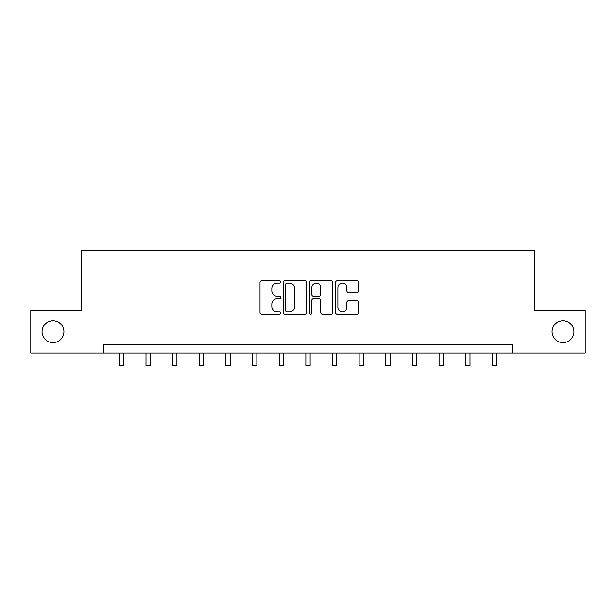<?xml version="1.0" encoding="UTF-8"?>
<svg xmlns="http://www.w3.org/2000/svg" width="616" height="616" viewBox="0 0 616 616"><rect width="100%" height="100%" fill="white"/><g stroke="black" fill="none" stroke-linecap="round" stroke-linejoin="round"><path stroke-width="0.92" d="M280.673 281.928A1.17 1.17 0 0 0 279.502 280.757L261.685 280.757A1.679 1.679 0 0 0 260.014 282.436L260.014 312.612A1.679 1.679 0 0 0 261.685 314.283L279.502 314.283A1.17 1.17 0 0 0 280.673 313.113A1.17 1.17 0 0 0 279.502 311.942L277.192 311.942A5.367 5.367 0 0 1 271.833 306.575L271.833 304.058A5.367 5.367 0 0 1 277.192 298.698L279.502 298.698A1.17 1.17 0 0 0 280.673 297.52A1.17 1.17 0 0 0 279.502 296.35L277.192 296.35A5.367 5.367 0 0 1 271.833 290.983L271.833 288.465A5.367 5.367 0 0 1 277.192 283.106L279.502 283.106A1.17 1.17 0 0 0 280.673 281.928M552.067 331.678A10.934 10.934 0 0 0 562.993 342.611A10.934 10.934 0 0 0 573.927 331.678A10.934 10.934 0 0 0 562.993 320.751A10.934 10.934 0 0 0 552.067 331.678M42.073 331.678A10.934 10.934 0 0 0 53.007 342.611A10.934 10.934 0 0 0 63.933 331.678A10.934 10.934 0 0 0 53.007 320.751A10.934 10.934 0 0 0 42.073 331.678M356.995 292.577A1.679 1.679 0 0 0 358.674 290.898L358.674 282.436A1.679 1.679 0 0 0 356.995 280.757L337.214 280.757A1.679 1.679 0 0 0 335.535 282.436L335.535 312.612A1.679 1.679 0 0 0 337.214 314.283L356.995 314.283A1.679 1.679 0 0 0 358.674 312.612L358.674 302.387A1.679 1.679 0 0 0 356.995 300.708L348.525 300.708A1.679 1.679 0 0 0 346.854 302.387L346.854 307.453A4.481 4.481 0 0 1 342.365 311.942A4.481 4.481 0 0 1 337.884 307.453L337.884 287.587A4.481 4.481 0 0 1 342.365 283.106A4.481 4.481 0 0 1 346.854 287.587L346.854 290.898A1.679 1.679 0 0 0 348.525 292.577L356.995 292.577M103.388 353.03L30.8 353.03L30.8 310.333L81.697 310.333L81.697 250.55L534.303 250.55L534.303 310.333L585.2 310.333L585.2 353.03L512.612 353.03L512.612 344.49L103.388 344.49L103.388 353.03L512.612 353.03M306.529 282.436A1.679 1.679 0 0 0 304.858 280.757L285.077 280.757A1.679 1.679 0 0 0 283.399 282.436L283.399 312.612A1.679 1.679 0 0 0 285.077 314.283L304.858 314.283A1.679 1.679 0 0 0 306.529 312.612L306.529 282.436M311.142 280.757L330.923 280.757A1.679 1.679 0 0 1 332.601 282.436L332.601 312.612A1.679 1.679 0 0 1 330.923 314.283L322.461 314.283A1.679 1.679 0 0 1 320.782 312.612L320.782 300.369A1.679 1.679 0 0 0 319.103 298.698L313.49 298.698A1.679 1.679 0 0 0 311.812 300.369L311.812 313.113A1.17 1.17 0 0 1 310.641 314.283A1.17 1.17 0 0 1 309.471 313.113L309.471 282.436A1.679 1.679 0 0 1 311.142 280.757M286.917 283.106A1.17 1.17 0 0 0 285.747 284.276L285.747 310.764A1.17 1.17 0 0 0 286.917 311.942L289.351 311.942A5.367 5.367 0 0 0 294.718 306.575L294.718 288.465A5.367 5.367 0 0 0 289.351 283.106L286.917 283.106M320.782 287.672A4.481 4.481 0 0 0 316.301 283.191A4.481 4.481 0 0 0 311.812 287.672L311.812 294.671A1.679 1.679 0 0 0 313.49 296.35L319.103 296.35A1.679 1.679 0 0 0 320.782 294.671L320.782 287.672M119.358 353.03L119.358 365.45L123.624 365.45L123.624 353.03M146 353.03L146 365.45L150.273 365.45L150.273 353.03M172.642 353.03L172.642 365.45L176.915 365.45L176.915 353.03M199.291 353.03L199.291 365.45L203.557 365.45L203.557 353.03M225.933 353.03L225.933 365.45L230.199 365.45L230.199 353.03M252.575 353.03L252.575 365.45L256.849 365.45L256.849 353.03M279.217 353.03L279.217 365.45L283.491 365.45L283.491 353.03M305.867 353.03L305.867 365.45L310.133 365.45L310.133 353.03M332.509 353.03L332.509 365.45L336.783 365.45L336.783 353.03M359.151 353.03L359.151 365.45L363.425 365.45L363.425 353.03M385.801 353.03L385.801 365.45L390.067 365.45L390.067 353.03M412.443 353.03L412.443 365.45L416.709 365.45L416.709 353.03M439.085 353.03L439.085 365.45L443.358 365.45L443.358 353.03M465.727 353.03L465.727 365.45L470 365.45L470 353.03M492.377 353.03L492.377 365.45L496.642 365.45L496.642 353.03"/></g></svg>
